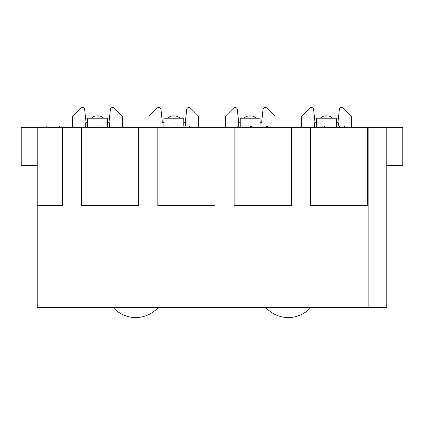 <?xml version="1.0" encoding="UTF-8"?>
<svg xmlns="http://www.w3.org/2000/svg" width="424" height="424" viewBox="0 0 424 424"><rect width="100%" height="100%" fill="white"/><g stroke="black" fill="none" stroke-linecap="round" stroke-linejoin="round"><path stroke-width="0.64" d="M386.773 127.343L386.773 307.458L37.227 307.458L37.227 127.343L402.8 127.343L402.8 165.503L386.773 165.503M369.028 307.458L378.95 307.458M45.05 307.458L54.972 307.458M310.834 307.458A30.146 30.146 0 0 1 265.806 307.458M158.194 307.458A30.146 30.146 0 0 1 113.166 307.458M37.227 127.343L21.2 127.343L21.2 165.503L37.227 165.503M62.413 127.343L62.413 205.667L37.227 205.667M138.733 127.343L138.733 205.667L81.493 205.667L81.493 127.343M215.053 127.343L215.053 205.667L157.813 205.667L157.813 127.343M291.373 127.343L291.373 205.667L234.133 205.667L234.133 127.343M367.693 127.343L367.693 205.667L310.453 205.667L310.453 127.343M72.716 127.343L72.716 116.24L80.788 108.168A2.29 2.29 0 0 1 84.683 109.546L86.072 122.764M108.968 122.764L110.357 109.546A2.29 2.29 0 0 1 114.252 108.168L122.324 116.24L122.324 127.343M85.69 127.343L85.69 122.764L87.598 122.764M107.442 122.764L109.35 122.764L109.35 127.343M87.598 127.343L87.598 118.185L107.442 118.185L107.442 127.343M316.558 127.343L316.558 118.185L336.402 118.185L336.402 126.008L344.288 126.008L344.288 127.343M314.65 127.343L314.65 122.764L316.558 122.764M336.402 122.764L338.31 122.764L338.31 126.008M337.928 122.764L339.317 109.546A2.29 2.29 0 0 1 343.212 108.168L351.284 116.24L351.284 127.343M301.676 127.343L301.676 116.24L309.748 108.168A2.29 2.29 0 0 1 313.643 109.546L315.032 122.764M332.586 118.185A7.632 7.632 0 0 0 327.137 115.895L325.823 115.895A7.632 7.632 0 0 0 320.374 118.185M240.238 127.343L240.238 118.185L260.082 118.185L260.082 126.008M238.33 127.343L238.33 122.764L240.238 122.764M260.082 122.764L261.99 122.764L261.99 126.008M261.608 122.764L262.997 109.546A2.29 2.29 0 0 1 266.892 108.168L274.964 116.24L274.964 127.343M225.356 127.343L225.356 116.24L233.428 108.168A2.29 2.29 0 0 1 237.323 109.546L238.712 122.764M256.266 118.185A7.632 7.632 0 0 0 250.817 115.895L249.503 115.895A7.632 7.632 0 0 0 244.054 118.185M163.918 127.343L163.918 118.185L183.762 118.185L183.762 126.008M162.01 127.343L162.01 122.764L163.918 122.764M183.762 122.764L185.67 122.764L185.67 126.008M185.288 122.764L186.677 109.546A2.29 2.29 0 0 1 190.572 108.168L198.644 116.24L198.644 127.343M149.036 127.343L149.036 116.24L157.108 108.168A2.29 2.29 0 0 1 161.003 109.546L162.392 122.764M179.946 118.185A7.632 7.632 0 0 0 174.497 115.895L173.183 115.895A7.632 7.632 0 0 0 167.734 118.185M103.626 118.185A7.632 7.632 0 0 0 98.177 115.895L96.863 115.895A7.632 7.632 0 0 0 91.414 118.185M93.895 127.343L93.895 126.008L90.937 126.008L90.937 127.343M87.98 127.343L87.98 126.008L90.937 126.008M171.932 127.343L171.932 126.008L189.676 126.008L189.676 127.343M250.16 127.343L250.16 126.008L267.904 126.008L267.904 127.343M324.572 127.343L324.572 126.008L336.402 126.008L336.402 127.343M266.426 127.343L266.426 126.008M267.412 127.343L267.412 126.008M264.947 127.343L264.947 126.008M262.975 127.343L262.975 126.008M261.004 127.343L261.004 126.008M257.061 127.343L257.061 126.008M255.089 127.343L255.089 126.008M253.117 127.343L253.117 126.008M251.639 127.343L251.639 126.008M250.653 127.343L250.653 126.008M339.359 127.343L339.359 126.008M59.36 127.343L59.36 126.008L46.767 126.008L46.767 127.343L46.767 126.008M368.838 307.458L368.838 127.343M316.558 125.053L336.402 125.053M240.238 125.053L260.082 125.053M163.918 125.053L183.762 125.053M87.598 125.053L107.442 125.053"/></g></svg>
